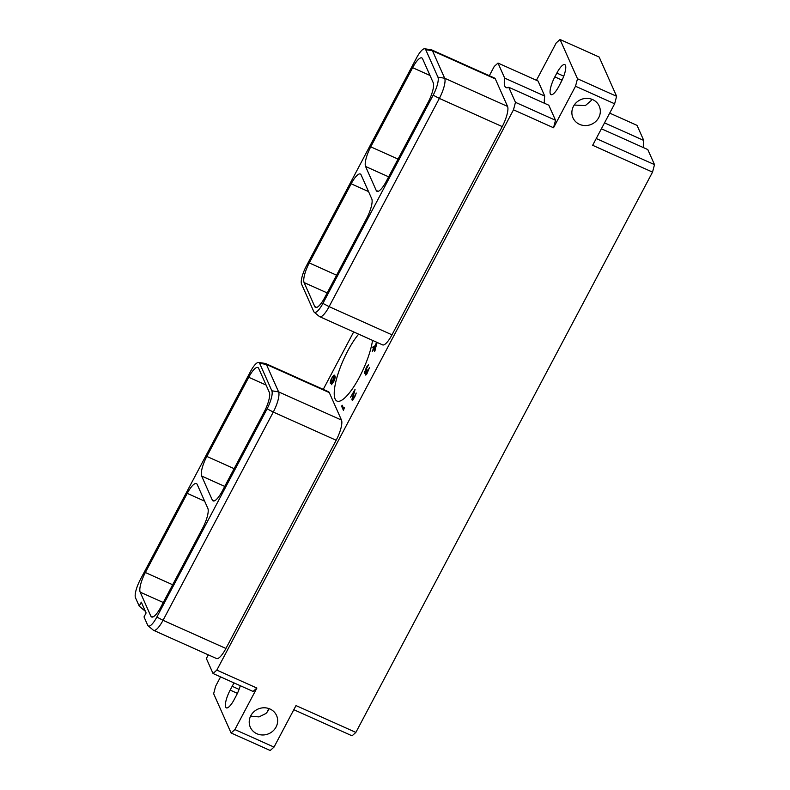 <?xml version="1.0" encoding="UTF-8"?>
<svg xmlns="http://www.w3.org/2000/svg" width="790" height="790" viewBox="0 0 790 790"><rect width="100%" height="100%" fill="white"/><g stroke="black" fill="none" stroke-linecap="round" stroke-linejoin="round"><path stroke-width="1.19" d="M536.44 80.294L556.239 42.907L560.031 39.5L599.156 57.028L616.615 96.291L614.64 103.776L592.658 145.301L652.53 172.121L355.865 732.409L296.003 705.579L274.021 747.093L270.219 750.5L231.095 732.972L213.646 693.709L215.621 686.224L220.568 676.882M614.64 103.776L575.515 86.248L553.533 127.763L513.49 109.82L216.835 670.108L256.878 688.051L234.897 729.565L274.021 747.093M592.648 99.599A14.378 13.45 156 0 0 576.473 102.424A14.378 13.45 156 0 0 572.957 117.809A14.378 13.45 156 0 0 579.544 124.336A14.378 13.45 156 0 0 595.719 121.522A14.378 13.45 156 0 0 599.235 106.127A14.378 13.45 156 0 0 592.648 99.599M269.983 709.005A14.378 13.45 156 0 0 253.807 711.83A14.378 13.45 156 0 0 250.302 727.215A14.378 13.45 156 0 0 256.878 733.742A14.378 13.45 156 0 0 273.054 730.928A14.378 13.45 156 0 0 276.569 715.533A14.378 13.45 156 0 0 269.983 709.005M355.865 732.409L352.073 735.816L293.811 709.706M609.692 113.118L637.046 125.373L643.741 140.442A26.327 7.13 -65.9 0 0 643.603 147.691M652.53 172.121L654.505 164.626L647.8 149.567L601.397 128.78M643.741 140.442L604.528 122.865M591.72 99.224A14.378 3.891 -65.9 0 0 591.295 100.33M596.243 138.526L654.505 164.626M616.615 96.291L577.49 78.753L575.515 86.248M560.031 39.5L577.49 78.753M513.49 109.82L515.465 102.325L508.76 87.265L548.803 105.208L555.508 120.268L553.533 127.763M544.616 103.332A26.327 7.13 114.1 0 1 544.745 96.074L538.049 81.015L498.006 63.072L494.214 66.478L489.326 75.712M560.979 82.367A14.378 3.891 -65.9 0 0 564.791 64.602A14.378 3.891 -65.9 0 0 556.851 73.075L554.837 76.887A14.378 3.891 -65.9 0 0 551.025 94.652A14.378 3.891 -65.9 0 0 558.965 86.169L560.979 82.367M515.465 102.325L555.508 120.268M508.76 87.265A26.327 7.13 114.1 0 1 506.094 87.611A26.327 7.13 114.1 0 1 504.701 78.131L544.745 96.074M216.835 670.108L213.033 673.505L206.368 658.514L208.303 654.851M258.626 362.442L265.252 363.44A17.044 4.612 114.1 0 1 265.598 363.538L328.472 391.712A17.044 4.612 114.1 0 1 329.272 392.6L341.487 420.073A17.044 4.612 114.1 0 1 336.165 440.247L225.92 648.471A17.044 4.612 114.1 0 1 216.5 658.524L153.615 630.341A17.044 4.612 114.1 0 1 153.319 630.163L148.165 625.868A15.237 4.128 -65.9 0 0 156.845 617.059L267.099 408.825A15.237 4.128 -65.9 0 0 271.849 390.793L259.634 363.321A15.237 4.128 -65.9 0 0 258.626 362.442A15.237 4.128 -65.9 0 0 250.509 371.507L140.255 579.742A15.237 4.128 -65.9 0 0 135.495 597.773L139.198 606.098L141.301 602.138L146.111 612.961L144.017 616.921L147.71 625.245A15.237 4.128 -65.9 0 0 148.165 625.868M323.248 389.371L353.673 331.918M504.701 78.131L498.006 63.072M391.988 334.822L329.104 306.639A17.044 4.612 114.1 0 1 319.683 316.691L382.567 344.875A17.044 4.612 114.1 0 0 391.988 334.822L502.243 126.597A17.044 4.612 114.1 0 0 507.555 106.413L495.34 78.941L432.466 50.767L425.711 49.661A15.237 4.128 -65.9 0 0 424.694 48.782A15.237 4.128 -65.9 0 0 416.577 57.858L306.322 266.082A15.237 4.128 -65.9 0 0 301.573 284.124L313.788 311.596A15.237 4.128 -65.9 0 0 314.232 312.218A15.237 4.128 -65.9 0 0 322.913 303.4L433.167 95.175A15.237 4.128 -65.9 0 0 437.927 77.134L425.711 49.661M424.694 48.782L431.33 49.78A17.044 4.612 114.1 0 1 431.666 49.879L494.55 78.062A17.044 4.612 114.1 0 1 495.34 78.941M372.544 340.381A40.616 11.001 114.1 0 1 356.725 382.014A40.616 11.001 114.1 0 1 337.004 401.073A40.616 11.001 114.1 0 1 335.108 398.96A40.616 11.001 114.1 0 1 339.601 369.305A40.616 11.001 114.1 0 1 358.65 334.15M341.616 406.257L343.462 410.395L344.499 407.344L343.808 408.914L342.169 405.231L341.616 406.257L342.87 406.82M355.066 389.391L350.582 397.212L354.414 390.537L352.024 398.99L352.271 400.54L354.71 397.044L356.241 393.035L353.486 398.614L352.468 399.197L355.066 389.391M364.437 371.853L364.733 373.482L365.938 372.07L365.444 375.043L366.886 373.887L369.522 367.478L366.293 374.055L365.879 373.156L367.093 369.72L365.345 372.475L364.773 371.715L368.565 364.832L366.55 367.064L364.743 371.991M376.751 342.258L373.937 347.56L373.374 346.287L372.831 347.314L373.394 348.597L372.307 351.372L373.571 348.992L374.667 351.461L377.126 342.435M330.822 383.496L332.649 381.155L334.526 376.642L334.328 380.089L331.454 384.691L334.506 380.336L335.246 377.028L334.407 375.151L332.748 376.366L330.931 379.793L330.2 383.081L330.822 383.496M256.878 688.051L253.076 691.448L213.033 673.505M234.897 729.565L231.095 732.972M234.126 682.955A14.378 3.891 -65.9 0 0 232.171 686.293L230.157 690.105A14.378 3.891 -65.9 0 0 226.335 707.86A14.378 3.891 -65.9 0 0 234.284 699.387L236.299 695.575A14.378 3.891 -65.9 0 0 240.259 685.71M139.198 606.098L145.39 611.332M140.176 592.144A16.59 4.493 -65.9 0 1 145.35 572.513L187.26 493.365A16.59 4.493 -65.9 0 1 196.424 483.589A16.59 4.493 -65.9 0 1 197.204 484.448L207.869 508.434A16.59 4.493 -65.9 0 1 202.684 528.066L160.785 607.214A16.59 4.493 -65.9 0 1 151.621 616.99A16.59 4.493 -65.9 0 1 150.841 616.131L140.176 592.144L163.283 602.503M212.312 500.04L201.648 476.054A16.59 4.493 114.1 0 1 206.822 456.423L248.732 377.274A16.59 4.493 114.1 0 1 257.896 367.498A16.59 4.493 114.1 0 1 258.666 368.357L269.331 392.344A16.59 4.493 114.1 0 1 264.156 411.975L222.247 491.123A16.59 4.493 114.1 0 1 213.083 500.9A16.59 4.493 114.1 0 1 212.312 500.04L214.248 500.909M225.92 648.471L163.036 620.298A17.044 4.612 114.1 0 1 153.615 630.341M156.845 617.059L163.036 620.298L273.281 412.064L267.099 408.825M341.487 420.073L278.603 391.889A17.044 4.612 114.1 0 1 273.281 412.064L336.165 440.247M271.849 390.793L278.603 391.889L266.388 364.417L259.634 363.321M265.598 363.538A17.044 4.612 114.1 0 1 266.388 364.417L329.272 392.6M351.175 183.794L309.265 262.932A16.59 4.493 -65.9 0 0 304.091 282.573L314.756 306.55A16.59 4.493 -65.9 0 0 315.526 307.419A16.59 4.493 -65.9 0 0 324.7 297.632L366.6 218.494A16.59 4.493 -65.9 0 0 371.774 198.853L361.109 174.876A16.59 4.493 -65.9 0 0 360.339 174.007A16.59 4.493 -65.9 0 0 351.175 183.794L368.535 191.575M370.737 146.841A16.59 4.493 114.1 0 0 365.563 166.473L376.218 190.459A16.59 4.493 114.1 0 0 376.998 191.328A16.59 4.493 114.1 0 0 386.162 181.542L428.071 102.394A16.59 4.493 114.1 0 0 433.246 82.762L422.581 58.776A16.59 4.493 114.1 0 0 421.801 57.917A16.59 4.493 114.1 0 0 412.637 67.693L370.737 146.841L398.051 159.086M431.666 49.879A17.044 4.612 114.1 0 1 432.466 50.767L444.681 78.24A17.044 4.612 114.1 0 1 439.359 98.414L433.167 95.175M319.683 316.691A17.044 4.612 114.1 0 1 319.387 316.504L314.232 312.218M322.913 303.4L329.104 306.639L439.359 98.414L502.243 126.597M268.807 708.541A14.378 3.891 -65.9 0 0 267.237 711.958M250.588 716.135L258.992 716.905L265.855 713.538A14.378 13.45 156 0 0 268.491 710.003L269.094 708.64M238.965 689.67A14.378 13.45 156 0 0 238.116 691.783M560.712 82.871L561.769 79.997A14.378 13.45 156 0 1 563.013 78.042M574.231 105.031L585.321 105.633L591.157 100.597A14.378 13.45 156 0 0 591.779 99.244M352.567 399.414L353.13 399.671M351.896 399.681L352.784 400.086M364.318 372.544L365.296 372.989M364.901 372.594L365.405 372.821M365.879 374.282L366.402 374.519M365.336 374.312L366.224 374.707M364.309 373.018L365.01 373.334M373.571 348.992L374.816 349.536M375.309 350.098L374.114 347.965L376.593 343.285L375.013 349.97M373.394 348.597L374.648 349.16M372.831 347.314L374.144 347.906M330.2 383.081L330.921 383.407M330.25 382.202L332.393 377.432L334.012 376.01L333.271 379.407L330.783 382.656L331.405 382.933M333.459 375.497L334.861 376.386M333.973 375.171L334.812 375.546M334.674 376.978L335.237 377.225M334.526 376.642L335.227 376.958M334.012 376.01L335.148 376.524M334.14 376.307L335.197 376.781M150.841 616.131L152.776 617M145.35 572.513L172.674 584.758M187.26 493.365L204.63 501.146M248.732 377.274L266.092 385.056M206.822 456.423L234.136 468.668M201.648 476.054L224.745 486.403M309.265 262.932L336.589 275.177M304.091 282.573L327.188 292.922M507.555 106.413L444.681 78.24L437.927 77.134M365.563 166.473L388.66 176.832M412.637 67.693L430.007 75.475M376.218 190.459L378.153 191.328M314.756 306.55L316.691 307.419M232.171 686.293L239.074 689.384M230.157 690.105L237.405 693.353M556.851 73.075L563.754 76.176M554.837 76.887L561.769 79.997"/></g></svg>
